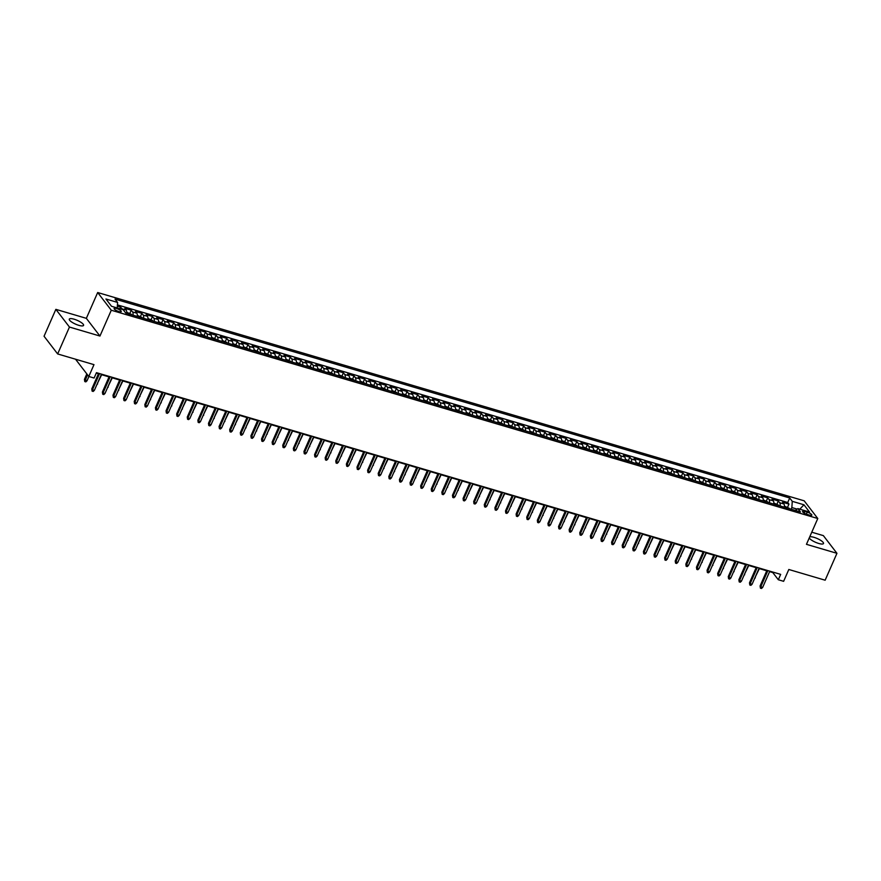<?xml version="1.0" encoding="UTF-8"?>
<svg xmlns="http://www.w3.org/2000/svg" width="881" height="881" viewBox="0 0 881 881"><rect width="100%" height="100%" fill="white"/><g stroke="black" fill="none" stroke-linecap="round" stroke-linejoin="round"><path stroke-width="1.32" d="M78.794 325.331A7.797 2.059 23.7 0 0 83.574 325.397A7.797 2.059 23.7 0 0 74.092 319.197A7.797 2.059 23.7 0 0 69.302 319.131A7.797 2.059 23.7 0 0 78.794 325.331M809.265 537.906A7.797 2.059 23.7 0 0 818.713 543.456A7.797 2.059 23.7 0 0 823.493 543.533A7.797 2.059 23.7 0 0 814.011 537.333A7.797 2.059 23.7 0 0 809.727 536.87M118.847 311.544A3.898 1.035 23.7 0 0 121.237 311.577A3.898 1.035 23.7 0 0 116.49 308.482A3.898 1.035 23.7 0 0 114.101 308.438A3.898 1.035 23.7 0 0 118.847 311.544M55.855 309.352L44.05 336.234L57.65 353.942L69.456 327.049L99.949 336.046L111.281 310.233L97.681 292.525L86.349 318.338L55.855 309.352L69.456 327.049M111.281 310.233L817.777 518.513L804.177 500.815L97.681 292.525M817.777 518.513L806.456 544.326L836.95 553.312L823.35 535.615L811.775 532.201M836.95 553.312L825.145 580.205L788.814 569.489L783.627 581.317L778.319 579.753L780.676 574.379L96.458 372.663L94.091 378.037L88.794 376.473L93.981 364.646L57.65 353.942M784.354 507.214A4.868 2.037 -73.6 0 0 783.925 503.976L782.581 502.225L788.947 504.108L787.603 507.181M780.103 505.969A4.868 2.037 -73.6 0 0 779.685 502.721L778.341 500.981L776.987 504.053M778.341 500.981L771.976 499.098L773.32 500.849A4.868 2.037 -73.6 0 1 773.738 504.086M763.133 500.959A4.868 2.037 -73.6 0 0 762.715 497.721L761.371 495.97L767.736 497.853L766.382 500.926M752.528 497.831A4.868 2.037 -73.6 0 0 752.099 494.593L750.766 492.842L757.131 494.726L755.777 497.798M741.923 494.704A4.868 2.037 -73.6 0 0 741.494 491.466L740.15 489.715L746.515 491.598L745.172 494.67M731.307 491.576A4.868 2.037 -73.6 0 0 730.889 488.338L729.545 486.587L735.91 488.47L734.556 491.543M720.702 488.448A4.868 2.037 -73.6 0 0 720.284 485.211L718.94 483.46L725.305 485.343L723.951 488.415M710.097 485.321A4.868 2.037 -73.6 0 0 709.668 482.083L708.324 480.332L714.689 482.215L713.346 485.288M699.481 482.193A4.868 2.037 -73.6 0 0 699.062 478.956L697.719 477.205L704.084 479.088L702.741 482.16M688.876 479.066A4.868 2.037 -73.6 0 0 688.457 475.828L687.114 474.088L693.479 475.96L692.125 479.033M678.271 475.938A4.868 2.037 -73.6 0 0 677.841 472.701L676.509 470.961L682.874 472.833L681.52 475.905M667.666 472.822A4.868 2.037 -73.6 0 0 667.236 469.573L665.893 467.833L672.258 469.705L670.915 472.778M657.05 469.694A4.868 2.037 -73.6 0 0 656.631 466.445L655.288 464.705L661.653 466.578L660.298 469.65M646.445 466.567A4.868 2.037 -73.6 0 0 646.026 463.318L644.683 461.578L651.048 463.45L649.693 466.523M635.84 463.439A4.868 2.037 -73.6 0 0 635.41 460.19L634.078 458.45L640.432 460.323L639.088 463.395M625.224 460.311A4.868 2.037 -73.6 0 0 624.805 457.063L623.462 455.323L629.827 457.195L628.483 460.267M614.619 457.184A4.868 2.037 -73.6 0 0 614.2 453.935L612.857 452.195L619.222 454.067L617.867 457.14M604.014 454.056A4.868 2.037 -73.6 0 0 603.584 450.808L602.252 449.068L608.617 450.94L607.262 454.012M593.409 450.929A4.868 2.037 -73.6 0 0 592.979 447.68L591.636 445.94L598.001 447.812L596.657 450.885M582.793 447.801A4.868 2.037 -73.6 0 0 582.374 444.553L581.031 442.813L587.396 444.685L586.041 447.757M572.187 444.674A4.868 2.037 -73.6 0 0 571.769 441.425L570.425 439.685L576.791 441.557L575.436 444.63M561.582 441.546A4.868 2.037 -73.6 0 0 561.153 438.298L559.82 436.558L566.186 438.43L564.831 441.513M550.966 438.419A4.868 2.037 -73.6 0 0 550.548 435.17L549.204 433.43L555.57 435.302L554.226 438.386M540.361 435.291A4.868 2.037 -73.6 0 0 539.943 432.042L538.599 430.302L544.965 432.175L543.61 435.258M529.756 432.164A4.868 2.037 -73.6 0 0 529.338 428.915L527.994 427.175L534.36 429.047L533.005 432.13M519.151 429.036A4.868 2.037 -73.6 0 0 518.722 425.787L517.378 424.047L523.743 425.919L522.4 429.003M508.535 425.908A4.868 2.037 -73.6 0 0 508.117 422.66L506.773 420.92L513.138 422.792L511.784 425.875M497.93 422.781A4.868 2.037 -73.6 0 0 497.512 419.532L496.168 417.792L502.533 419.664L501.179 422.748M487.325 419.653A4.868 2.037 -73.6 0 0 486.896 416.405L485.563 414.665L491.928 416.537L490.574 419.62M476.709 416.526A4.868 2.037 -73.6 0 0 476.291 413.277L474.947 411.537L481.312 413.409L479.969 416.493M466.104 413.398A4.868 2.037 -73.6 0 0 465.686 410.15L464.342 408.41L470.707 410.282L469.353 413.365M455.499 410.271A4.868 2.037 -73.6 0 0 455.081 407.033L453.737 405.282L460.102 407.154L458.748 410.238M444.894 407.143A4.868 2.037 -73.6 0 0 444.465 403.905L443.121 402.154L449.486 404.027L448.143 407.11M434.278 404.016A4.868 2.037 -73.6 0 0 433.859 400.778L432.516 399.027L438.881 400.899L437.527 403.983M423.673 400.888A4.868 2.037 -73.6 0 0 423.254 397.65L421.911 395.899L428.276 397.772L426.922 400.855M413.068 397.76A4.868 2.037 -73.6 0 0 412.638 394.523L411.306 392.772L417.671 394.644L416.317 397.727M402.463 394.633A4.868 2.037 -73.6 0 0 402.033 391.395L400.69 389.644L407.055 391.516L405.712 394.6M391.847 391.505A4.868 2.037 -73.6 0 0 391.428 388.268L390.085 386.517L396.45 388.389L395.095 391.472M381.242 388.378A4.868 2.037 -73.6 0 0 380.823 385.14L379.48 383.389L385.845 385.261L384.49 388.345M370.637 385.25A4.868 2.037 -73.6 0 0 370.207 382.013L368.864 380.262L375.229 382.134L373.885 385.217M360.021 382.123A4.868 2.037 -73.6 0 0 359.602 378.885L358.259 377.134L364.624 379.006L363.28 382.09M349.416 378.995A4.868 2.037 -73.6 0 0 348.997 375.758L347.654 374.007L354.019 375.879L352.664 378.962M338.811 375.868A4.868 2.037 -73.6 0 0 338.381 372.63L337.049 370.879L343.414 372.751L342.059 375.835M328.206 372.74A4.868 2.037 -73.6 0 0 327.776 369.502L326.433 367.751L332.798 369.635L331.454 372.707M317.589 369.613A4.868 2.037 -73.6 0 0 317.171 366.375L315.827 364.624L322.193 366.507L320.838 369.58M306.984 366.485A4.868 2.037 -73.6 0 0 306.566 363.247L305.222 361.496L311.588 363.379L310.233 366.452M296.379 363.357A4.868 2.037 -73.6 0 0 295.95 360.12L294.617 358.369L300.972 360.252L299.628 363.324M285.763 360.23A4.868 2.037 -73.6 0 0 285.345 356.992L284.001 355.241L290.367 357.124L289.023 360.197M275.158 357.102A4.868 2.037 -73.6 0 0 274.74 353.865L273.396 352.114L279.762 353.997L278.407 357.069M264.553 353.975A4.868 2.037 -73.6 0 0 264.135 350.737L262.791 348.986L269.157 350.869L267.802 353.942M253.948 350.847A4.868 2.037 -73.6 0 0 253.519 347.61L252.175 345.859L258.54 347.742L257.197 350.814M243.332 347.72A4.868 2.037 -73.6 0 0 242.914 344.482L241.57 342.731L247.935 344.614L246.581 347.687M232.727 344.592A4.868 2.037 -73.6 0 0 232.309 341.354L230.965 339.603L237.33 341.487L235.976 344.559M222.122 341.465A4.868 2.037 -73.6 0 0 221.693 338.227L220.36 336.476L226.725 338.359L225.371 341.432M211.506 338.337A4.868 2.037 -73.6 0 0 211.088 335.099L209.744 333.348L216.109 335.232L214.766 338.304M200.901 335.209A4.868 2.037 -73.6 0 0 200.483 331.972L199.139 330.221L205.504 332.104L204.15 335.176M190.296 332.082A4.868 2.037 -73.6 0 0 189.878 328.844L188.534 327.093L194.899 328.976L193.545 332.049M179.691 328.954A4.868 2.037 -73.6 0 0 179.261 325.717L177.918 323.966L184.283 325.849L182.94 328.921M169.075 325.827A4.868 2.037 -73.6 0 0 168.656 322.589L167.313 320.838L173.678 322.721L172.324 325.794M158.47 322.699A4.868 2.037 -73.6 0 0 158.051 319.462L156.708 317.711L163.073 319.594L161.719 322.666M147.865 319.572A4.868 2.037 -73.6 0 0 147.435 316.334L146.103 314.583L152.468 316.466L151.114 319.539M137.249 316.444A4.868 2.037 -73.6 0 0 136.83 313.207L135.487 311.456L141.852 313.339L140.508 316.411M126.644 313.317A4.868 2.037 -73.6 0 0 126.225 310.079L124.882 308.328L131.247 310.211L129.892 313.284M807.227 512.147L804.893 511.465A3.777 1.002 23.7 0 0 802.58 511.421A3.777 1.002 23.7 0 0 807.172 514.427L809.507 515.11A3.777 1.002 23.7 0 0 811.819 515.154A3.777 1.002 23.7 0 0 807.227 512.147L806.346 514.152M797.151 509.108L791.854 507.555L792.272 501.333L789.706 497.985L115.026 299.088L117.602 302.436L105.929 299L111.513 306.269L123.186 309.705L125.763 313.063L800.433 511.96L797.867 508.612L795.29 510.44M792.272 501.333L803.946 504.78L809.529 512.048L797.867 508.612M788.947 504.108L787.724 502.5L117.437 304.892M122.294 309.44A4.868 2.037 106.4 0 0 121.985 308.824L120.642 307.084L117.349 306.114M131.247 310.211L132.591 311.951A4.868 2.037 106.4 0 1 133.009 315.2M141.852 313.339L143.196 315.079A4.868 2.037 106.4 0 1 143.614 318.327M152.468 316.466L153.801 318.206A4.868 2.037 106.4 0 1 154.23 321.455M163.073 319.594L164.417 321.334A4.868 2.037 106.4 0 1 164.835 324.582M173.678 322.721L175.022 324.461A4.868 2.037 106.4 0 1 175.44 327.71M184.283 325.849L185.627 327.589A4.868 2.037 106.4 0 1 186.056 330.838M194.899 328.976L196.243 330.716A4.868 2.037 106.4 0 1 196.661 333.965M205.504 332.104L206.848 333.844A4.868 2.037 106.4 0 1 207.266 337.093M216.109 335.232L217.453 336.971A4.868 2.037 106.4 0 1 217.871 340.22M226.725 338.359L228.058 340.099A4.868 2.037 106.4 0 1 228.487 343.348M237.33 341.487L238.674 343.227A4.868 2.037 106.4 0 1 239.092 346.475M247.935 344.614L249.279 346.354A4.868 2.037 106.4 0 1 249.697 349.603M258.54 347.742L259.884 349.482A4.868 2.037 106.4 0 1 260.313 352.73M269.157 350.869L270.489 352.609A4.868 2.037 106.4 0 1 270.919 355.858M279.762 353.997L281.105 355.737A4.868 2.037 106.4 0 1 281.524 358.985M290.367 357.124L291.71 358.864A4.868 2.037 106.4 0 1 292.129 362.113M300.972 360.252L302.315 361.992A4.868 2.037 106.4 0 1 302.745 365.241M311.588 363.379L312.931 365.119A4.868 2.037 106.4 0 1 313.35 368.357M322.193 366.507L323.536 368.247A4.868 2.037 106.4 0 1 323.955 371.485M332.798 369.635L334.141 371.375A4.868 2.037 106.4 0 1 334.571 374.612M343.414 372.751L344.746 374.502A4.868 2.037 106.4 0 1 345.176 377.74M354.019 375.879L355.362 377.63A4.868 2.037 106.4 0 1 355.781 380.867M364.624 379.006L365.967 380.757A4.868 2.037 106.4 0 1 366.386 383.995M375.229 382.134L376.572 383.885A4.868 2.037 106.4 0 1 377.002 387.122M385.845 385.261L387.188 387.012A4.868 2.037 106.4 0 1 387.607 390.25M396.45 388.389L397.794 390.14A4.868 2.037 106.4 0 1 398.212 393.378M407.055 391.516L408.399 393.267A4.868 2.037 106.4 0 1 408.817 396.505M417.671 394.644L419.004 396.395A4.868 2.037 106.4 0 1 419.433 399.633M428.276 397.772L429.62 399.522A4.868 2.037 106.4 0 1 430.038 402.76M438.881 400.899L440.225 402.65A4.868 2.037 106.4 0 1 440.643 405.888M449.486 404.027L450.83 405.778A4.868 2.037 106.4 0 1 451.259 409.015M460.102 407.154L461.446 408.905A4.868 2.037 106.4 0 1 461.864 412.143M470.707 410.282L472.051 412.033A4.868 2.037 106.4 0 1 472.469 415.27M481.312 413.409L482.656 415.16A4.868 2.037 106.4 0 1 483.074 418.398M491.928 416.537L493.261 418.288A4.868 2.037 106.4 0 1 493.69 421.525M502.533 419.664L503.877 421.415A4.868 2.037 106.4 0 1 504.295 424.653M513.138 422.792L514.482 424.543A4.868 2.037 106.4 0 1 514.9 427.781M523.743 425.919L525.087 427.67A4.868 2.037 106.4 0 1 525.517 430.908M534.36 429.047L535.703 430.798A4.868 2.037 106.4 0 1 536.122 434.036M544.965 432.175L546.308 433.926A4.868 2.037 106.4 0 1 546.727 437.163M555.57 435.302L556.913 437.053A4.868 2.037 106.4 0 1 557.332 440.291M566.186 438.43L567.518 440.181A4.868 2.037 106.4 0 1 567.948 443.418M576.791 441.557L578.134 443.308A4.868 2.037 106.4 0 1 578.553 446.546M587.396 444.685L588.739 446.436A4.868 2.037 106.4 0 1 589.158 449.673M598.001 447.812L599.344 449.563A4.868 2.037 106.4 0 1 599.774 452.801M608.617 450.94L609.949 452.691A4.868 2.037 106.4 0 1 610.379 455.929M619.222 454.067L620.565 455.818A4.868 2.037 106.4 0 1 620.984 459.056M629.827 457.195L631.17 458.946A4.868 2.037 106.4 0 1 631.589 462.184M640.432 460.323L641.775 462.073A4.868 2.037 106.4 0 1 642.205 465.311M651.048 463.45L652.392 465.201A4.868 2.037 106.4 0 1 652.81 468.439M661.653 466.578L662.997 468.329A4.868 2.037 106.4 0 1 663.415 471.566M672.258 469.705L673.602 471.456A4.868 2.037 106.4 0 1 674.031 474.694M682.874 472.833L684.207 474.584A4.868 2.037 106.4 0 1 684.636 477.821M693.479 475.96L694.823 477.711A4.868 2.037 106.4 0 1 695.241 480.949M704.084 479.088L705.428 480.828A4.868 2.037 106.4 0 1 705.846 484.076M714.689 482.215L716.033 483.955A4.868 2.037 106.4 0 1 716.462 487.204M725.305 485.343L726.649 487.083A4.868 2.037 106.4 0 1 727.067 490.332M735.91 488.47L737.254 490.21A4.868 2.037 106.4 0 1 737.672 493.459M746.515 491.598L747.859 493.338A4.868 2.037 106.4 0 1 748.277 496.587M757.131 494.726L758.464 496.466A4.868 2.037 106.4 0 1 758.893 499.714M767.736 497.853L769.08 499.593A4.868 2.037 106.4 0 1 769.498 502.842M791.127 509.218L791.854 507.555M75.524 359.206L88.794 376.473M769.587 571.626L772.802 572.573L778.319 579.753M96.249 373.126L98.441 373.775M101.271 374.601L109.057 376.903M111.887 377.729L119.662 380.03M122.492 380.856L130.267 383.158M133.097 383.984L140.883 386.285M143.713 387.111L151.488 389.413M154.318 390.239L162.093 392.541M164.923 393.367L172.698 395.668M175.528 396.494L183.314 398.796M186.144 399.622L193.919 401.923M196.749 402.749L204.524 405.051M207.354 405.877L215.14 408.178M217.97 409.004L225.745 411.295M228.575 412.132L236.35 414.422M239.18 415.259L246.955 417.55M249.786 418.387L257.571 420.678M260.402 421.514L268.176 423.805M271.007 424.642L278.781 426.933M281.612 427.77L289.397 430.06M292.228 430.897L300.003 433.188M302.833 434.025L310.608 436.315M313.438 437.152L321.213 439.443M324.043 440.28L331.829 442.57M334.659 443.407L342.434 445.698M345.264 446.535L353.039 448.825M355.869 449.662L363.655 451.953M366.485 452.79L374.26 455.081M377.09 455.918L384.865 458.208M387.695 459.045L395.47 461.336M398.3 462.173L406.086 464.463M408.916 465.3L416.691 467.591M419.521 468.428L427.296 470.718M430.126 471.555L437.901 473.846M440.731 474.683L448.517 476.973M451.347 477.81L459.122 480.101M461.952 480.938L469.727 483.229M472.557 484.065L480.343 486.356M483.173 487.193L490.948 489.484M493.778 490.321L501.553 492.611M504.384 493.448L512.158 495.739M514.989 496.576L522.774 498.866M525.605 499.703L533.379 501.994M536.21 502.831L543.984 505.121M546.815 505.958L554.601 508.249M557.431 509.086L565.206 511.376M568.036 512.213L575.811 514.504M578.641 515.341L586.416 517.632M589.246 518.469L597.032 520.759M599.862 521.596L607.637 523.887M610.467 524.724L618.242 527.014M621.072 527.851L628.858 530.142M631.688 530.979L639.463 533.269M642.293 534.106L650.068 536.397M652.898 537.234L660.673 539.524M663.503 540.361L671.289 542.652M674.119 543.489L681.894 545.78M684.724 546.605L692.499 548.907M695.329 549.733L703.115 552.035M705.945 552.861L713.72 555.162M716.55 555.988L724.325 558.29M727.155 559.116L734.93 561.417M737.76 562.243L745.546 564.545M748.376 565.371L756.151 567.672M758.982 568.498L766.756 570.8M787.724 502.5L789.706 497.985M120.642 307.084L119.904 308.746M117.602 302.436L117.228 307.954M799.805 509.185L803.946 504.78M99.949 336.046L86.349 318.338M766.966 570.337L760.094 585.964L760.766 586.823L767.88 570.602M762.671 587.385L761.481 588.475L760.424 588.156L760.766 586.823L762.671 587.385L769.796 571.174M760.424 588.156L760.094 585.964M784.431 506.146L789.145 508.282A3.227 1.355 106.4 0 1 789.343 508.689M787.35 508.172L786.083 507.797M754.94 577.705L759.356 568.619M755.314 577.815L754.61 578.476M756.35 567.21L749.489 582.837L750.149 583.696L757.275 567.474M752.066 584.268L750.876 585.347L749.819 585.028L750.149 583.696L752.066 584.268L759.18 568.047M749.819 585.028L749.489 582.837M745.744 564.082L738.884 579.709L739.544 580.568L746.67 564.347M741.45 581.141L740.271 582.22L739.203 581.9L739.544 580.568L741.45 581.141L748.575 564.919M739.203 581.9L738.884 579.709M735.139 560.955L728.279 576.581L728.939 577.44L736.053 561.219M730.845 578.013L729.666 579.092L728.598 578.773L728.939 577.44L730.845 578.013L737.97 561.792M728.598 578.773L728.279 576.581M724.523 557.827L717.663 573.454L718.323 574.313L725.448 558.102M720.24 574.886L719.05 575.965L717.993 575.645L718.323 574.313L720.24 574.886L727.354 558.664M717.993 575.645L717.663 573.454M773.826 503.018L778.54 505.154A3.227 1.355 106.4 0 1 778.738 505.562M776.745 505.044L775.467 504.67M744.335 574.577L748.751 565.492M744.709 574.687L743.993 575.348M763.221 499.89L767.935 502.027A3.227 1.355 106.4 0 1 768.122 502.434M766.14 501.917L764.862 501.542M733.719 571.45L738.146 562.364M734.104 571.56L733.388 572.221M752.605 496.763L757.33 498.899A3.227 1.355 106.4 0 1 757.517 499.307M755.524 498.789L754.257 498.415M723.114 568.322L727.53 559.237M723.499 568.432L722.783 569.093M742 493.635L746.714 495.772A3.227 1.355 106.4 0 1 746.912 496.179M744.919 495.662L743.641 495.287M712.509 565.195L716.925 556.109M712.883 565.305L712.167 565.965M713.918 554.7L707.058 570.326L707.718 571.185L714.843 554.975M709.634 571.758L708.445 572.837L707.388 572.518L707.718 571.185L709.634 571.758L716.749 555.537M707.388 572.518L707.058 570.326M731.395 490.508L736.109 492.644A3.227 1.355 106.4 0 1 736.307 493.052M734.313 492.534L733.036 492.16M701.904 562.067L706.32 552.982M702.278 562.177L701.562 562.838M703.313 551.572L696.453 567.199L697.113 568.058L704.227 551.847M699.018 568.63L697.84 569.71L696.772 569.39L697.113 568.058L699.018 568.63L706.144 552.409M696.772 569.39L696.453 567.199M720.779 487.38L725.504 489.517A3.227 1.355 106.4 0 1 725.691 489.924M723.697 489.407L722.431 489.032M691.288 558.939L695.715 549.854M691.673 559.05L690.957 559.71M692.708 548.445L685.847 564.071L686.508 564.93L693.622 548.72M688.413 565.503L687.224 566.582L686.167 566.263L686.508 564.93L688.413 565.503L695.538 549.281M686.167 566.263L685.847 564.071M710.174 484.253L714.887 486.389A3.227 1.355 106.4 0 1 715.086 486.797M713.092 486.279L711.826 485.905M680.683 555.812L685.099 546.727M681.057 555.933L680.352 556.583M682.092 545.317L675.231 560.944L675.892 561.814L683.017 545.592M677.808 562.375L676.619 563.455L675.562 563.135L675.892 561.814L677.808 562.375L684.922 546.154M675.562 563.135L675.231 560.944M699.569 481.125L704.282 483.262A3.227 1.355 106.4 0 1 704.481 483.669M702.487 483.151L701.21 482.777M670.078 552.684L674.494 543.599M670.452 552.805L669.736 553.455M671.487 542.189L664.626 557.816L665.287 558.686L672.412 542.465M667.192 559.248L666.014 560.327L664.957 560.008L665.287 558.686L667.192 559.248L674.317 543.026M664.957 560.008L664.626 557.816M688.964 477.998L693.677 480.134A3.227 1.355 106.4 0 1 693.876 480.541M691.882 480.024L690.605 479.649M659.462 549.557L663.889 540.471M659.847 549.678L659.131 550.328M660.882 539.062L654.021 554.689L654.682 555.559L661.796 539.337M656.587 556.12L655.409 557.199L654.341 556.88L654.682 555.559L656.587 556.12L663.712 539.899M654.341 556.88L654.021 554.689M678.348 474.87L683.072 477.006A3.227 1.355 106.4 0 1 683.26 477.414M681.266 476.896L680 476.522M648.857 546.429L653.284 537.344M649.242 546.55L648.526 547.2M650.266 535.934L643.405 551.561L644.066 552.431L651.191 536.21M645.982 552.993L644.793 554.072L643.736 553.753L644.066 552.431L645.982 552.993L653.096 536.771M643.736 553.753L643.405 551.561M667.743 471.742L672.456 473.879A3.227 1.355 106.4 0 1 672.655 474.286M670.661 473.769L669.384 473.394M638.251 543.302L642.667 534.216M638.626 543.423L637.91 544.073M639.661 532.807L632.8 548.434L633.461 549.304L640.586 533.082M635.377 549.865L634.188 550.944L633.131 550.636L633.461 549.304L635.377 549.865L642.491 533.644M633.131 550.636L632.8 548.434M657.138 468.615L661.851 470.751A3.227 1.355 106.4 0 1 662.049 471.159M660.056 470.641L658.779 470.267M627.646 540.174L632.062 531.089M628.021 540.295L627.305 540.945M629.056 529.679L622.195 545.306L622.856 546.176L629.97 529.955M624.761 546.738L623.583 547.817L622.515 547.508L622.856 546.176L624.761 546.738L631.886 530.516M622.515 547.508L622.195 545.306M646.522 465.487L651.246 467.624A3.227 1.355 106.4 0 1 651.433 468.031M649.44 467.525L648.174 467.139M617.03 537.047L621.457 527.961M617.416 537.168L616.7 537.817M618.451 526.552L611.59 542.178L612.251 543.048L619.365 526.827M614.156 543.61L612.967 544.689L611.91 544.381L612.251 543.048L614.156 543.61L621.281 527.389M611.91 544.381L611.59 542.178M635.917 462.36L640.63 464.496A3.227 1.355 106.4 0 1 640.828 464.904M638.835 464.397L637.569 464.012M606.425 533.919L610.841 524.834M606.8 534.04L606.095 534.69M607.835 523.424L600.974 539.051L601.635 539.921L608.76 523.699M603.551 540.482L602.362 541.562L601.305 541.253L601.635 539.921L603.551 540.482L610.665 524.261M601.305 541.253L600.974 539.051M625.312 459.232L630.025 461.369A3.227 1.355 106.4 0 1 630.223 461.776M628.23 461.27L626.953 460.884M595.82 530.803L600.236 521.706M596.195 530.913L595.479 531.562M597.23 520.297L590.369 535.923L591.03 536.793L598.155 520.572M592.935 537.355L591.757 538.434L590.699 538.126L591.03 536.793L592.935 537.355L600.06 521.134M590.699 538.126L590.369 535.923M614.707 456.105L619.376 458.208A3.227 1.355 106.4 0 1 619.618 458.649M617.625 458.142L616.348 457.757M585.204 527.675L589.631 518.579M585.59 527.785L584.874 528.435M586.625 517.169L579.764 532.796L580.425 533.666L587.539 517.444M582.33 534.227L581.152 535.307L580.083 534.998L580.425 533.666L582.33 534.227L589.455 518.006M580.083 534.998L579.764 532.796M604.091 452.977L608.815 455.114A3.227 1.355 106.4 0 1 609.002 455.521M607.009 455.014L605.743 454.629M574.599 524.547L579.026 515.451M574.985 524.658L574.269 525.307M576.009 514.041L569.148 529.668L569.82 530.538L576.934 514.317M571.725 531.1L570.536 532.179L569.478 531.871L569.82 530.538L571.725 531.1L578.839 514.878M569.478 531.871L569.148 529.668M593.486 449.85L598.199 451.986A3.227 1.355 106.4 0 1 598.397 452.394M596.404 451.887L595.127 451.513M563.994 521.42L568.41 512.324M564.369 521.53L563.653 522.18M565.404 510.914L558.543 526.541L559.204 527.411L566.329 511.189M561.12 527.972L559.931 529.052L558.873 528.743L559.204 527.411L561.12 527.972L568.234 511.751M558.873 528.743L558.543 526.541M582.881 446.722L587.594 448.858A3.227 1.355 106.4 0 1 587.792 449.266M585.799 448.759L584.521 448.385M553.389 518.292L557.805 509.196M553.764 518.402L553.048 519.052M554.799 507.786L547.938 523.424L548.599 524.283L555.724 508.062M550.504 524.845L549.326 525.924L548.257 525.616L548.599 524.283L550.504 524.845L557.629 508.623M548.257 525.616L547.938 523.424M572.265 443.595L576.989 445.731A3.227 1.355 106.4 0 1 577.176 446.138M575.183 445.632L573.916 445.257M542.773 515.165L547.2 506.068M543.159 515.275L542.443 515.925M544.194 504.659L537.333 520.297L537.994 521.156L545.108 504.934M539.899 521.717L538.709 522.796L537.652 522.488L537.994 521.156L539.899 521.717L547.024 505.496M537.652 522.488L537.333 520.297M561.66 440.467L566.373 442.603A3.227 1.355 106.4 0 1 566.571 443.011M564.578 442.504L563.311 442.13M532.168 512.037L536.584 502.941M532.553 512.147L531.838 512.797M533.578 501.531L526.717 517.169L527.378 518.028L534.503 501.807M529.294 518.59L528.104 519.669L527.047 519.361L527.378 518.028L529.294 518.59L536.408 502.368M527.047 519.361L526.717 517.169M551.054 437.339L555.724 439.443A3.227 1.355 106.4 0 1 555.966 439.883M553.973 439.377L552.695 439.002M521.563 508.91L525.979 499.813M521.937 509.02L521.222 509.67M522.973 498.404L516.112 514.041L516.773 514.9L523.898 498.679M518.689 515.462L517.499 516.541L516.442 516.233L516.773 514.9L518.689 515.462L525.803 499.241M516.442 516.233L516.112 514.041M540.449 434.212L545.163 436.348A3.227 1.355 106.4 0 1 545.361 436.756M543.368 436.249L542.09 435.875M510.958 505.782L515.374 496.686M511.332 505.892L510.617 506.542M512.368 495.276L505.507 510.914L506.168 511.773L513.282 495.551M508.073 512.335L506.894 513.414L505.826 513.105L506.168 511.773L508.073 512.335L515.198 496.113M505.826 513.105L505.507 510.914M529.833 431.084L534.558 433.221A3.227 1.355 106.4 0 1 534.745 433.628M532.752 433.122L531.485 432.747M500.342 502.655L504.769 493.558M500.727 502.765L500.012 503.414M501.763 492.149L494.891 507.786L495.562 508.645L502.677 492.424M497.468 509.207L496.278 510.286L495.221 509.978L495.562 508.645L497.468 509.207L504.593 492.986M495.221 509.978L494.891 507.786M491.146 489.021L484.286 504.659L484.946 505.518L492.072 489.296M486.863 506.079L485.673 507.159L484.616 506.85L484.946 505.518L486.863 506.079L493.977 489.858M484.616 506.85L484.286 504.659M480.541 485.894L473.681 501.531L474.341 502.39L481.466 486.169M476.247 502.952L475.068 504.031L474 503.723L474.341 502.39L476.247 502.952L483.372 486.73M474 503.723L473.681 501.531M519.228 427.968L523.942 430.093A3.227 1.355 106.4 0 1 524.14 430.501M522.147 429.994L520.869 429.62M489.737 499.527L494.153 490.431M490.111 499.637L489.407 500.287M508.623 424.84L513.337 426.966A3.227 1.355 106.4 0 1 513.535 427.373M511.542 426.867L510.264 426.492M479.132 496.399L483.548 487.303M479.506 496.51L478.79 497.159M498.007 421.713L502.732 423.838A3.227 1.355 106.4 0 1 502.919 424.246M500.937 423.739L499.659 423.365M468.516 493.272L472.943 484.176M468.901 493.382L468.185 494.032M469.936 482.766L463.076 498.404L463.736 499.263L470.85 483.041M465.642 499.824L464.452 500.904L463.395 500.595L463.736 499.263L465.642 499.824L472.767 483.603M463.395 500.595L463.076 498.404M487.402 418.585L492.116 420.711A3.227 1.355 106.4 0 1 492.314 421.118M490.321 420.611L489.054 420.237M457.911 490.144L462.327 481.048M458.296 490.254L457.58 490.904M459.32 479.638L452.46 495.276L453.12 496.135L460.245 479.914M455.036 496.697L453.847 497.776L452.79 497.468L453.12 496.135L455.036 496.697L462.151 480.475M452.79 497.468L452.46 495.276M476.797 415.458L481.511 417.583A3.227 1.355 106.4 0 1 481.709 417.99M479.716 417.484L478.438 417.109M447.306 487.017L451.722 477.92M447.68 487.127L446.964 487.777M448.715 476.511L441.855 492.149L442.515 493.008L449.64 476.786M444.431 493.569L443.242 494.648L442.185 494.34L442.515 493.008L444.431 493.569L451.546 477.348M442.185 494.34L441.855 492.149M466.192 412.33L470.906 414.455A3.227 1.355 106.4 0 1 471.104 414.874M469.11 414.356L467.833 413.982M436.701 483.889L441.117 474.793M437.075 483.999L436.359 484.649M438.11 473.383L431.25 489.021L431.91 489.88L439.024 473.659M433.815 490.442L432.637 491.521L431.569 491.213L431.91 489.88L433.815 490.442L440.94 474.22M431.569 491.213L431.25 489.021M455.576 409.202L460.3 411.328A3.227 1.355 106.4 0 1 460.488 411.746M458.494 411.229L457.228 410.854M426.085 480.762L430.512 471.665M426.47 480.872L425.754 481.522M427.505 470.256L420.644 485.894L421.305 486.753L428.419 470.531M423.21 487.314L422.021 488.393L420.964 488.085L421.305 486.753L423.21 487.314L430.335 471.093M420.964 488.085L420.644 485.894M444.971 406.075L449.684 408.2A3.227 1.355 106.4 0 1 449.883 408.619M447.889 408.101L446.623 407.727M415.48 477.634L419.896 468.538M415.854 477.744L415.149 478.394M416.889 467.128L410.028 482.766L410.689 483.625L417.814 467.404M412.605 484.187L411.416 485.266L410.359 484.957L410.689 483.625L412.605 484.187L419.719 467.965M410.359 484.957L410.028 482.766M434.366 402.947L439.079 405.073A3.227 1.355 106.4 0 1 439.278 405.491M437.284 404.974L436.007 404.599M404.875 474.507L409.291 465.41M405.249 474.617L404.533 475.266M406.284 464.001L399.423 479.638L400.084 480.497L407.209 464.276M401.989 481.059L400.811 482.138L399.743 481.83L400.084 480.497L401.989 481.059L409.114 464.838M399.743 481.83L399.423 479.638M423.761 399.82L428.474 401.945A3.227 1.355 106.4 0 1 428.662 402.364M426.679 401.846L425.402 401.472M394.259 471.379L398.686 462.283M394.644 471.489L393.928 472.139M395.679 460.873L388.818 476.511L389.479 477.37L396.593 461.148M391.384 477.931L390.206 479.011L389.138 478.702L389.479 477.37L391.384 477.931L398.509 461.71M389.138 478.702L388.818 476.511M413.145 396.692L417.869 398.818A3.227 1.355 106.4 0 1 418.057 399.236M416.063 398.719L414.797 398.344M383.653 468.252L388.08 459.155M384.039 468.362L383.323 469.011M385.063 457.746L378.202 473.383L378.863 474.242L385.988 458.021M380.779 474.804L379.59 475.883L378.533 475.575L378.863 474.242L380.779 474.804L387.893 458.583M378.533 475.575L378.202 473.383M402.54 393.565L407.253 395.69A3.227 1.355 106.4 0 1 407.451 396.109M405.458 395.591L404.181 395.217M373.048 465.124L377.464 456.028M373.423 465.234L372.707 465.884M374.458 454.618L367.597 470.256L368.258 471.115L375.383 454.893M370.174 471.676L368.985 472.756L367.928 472.447L368.258 471.115L370.174 471.676L377.288 455.455M367.928 472.447L367.597 470.256M391.935 390.437L396.648 392.563A3.227 1.355 106.4 0 1 396.846 392.981M394.853 392.463L393.576 392.089M362.443 461.996L366.859 452.9M362.818 462.107L362.102 462.756M363.853 451.49L356.992 467.128L357.653 467.987L364.767 451.766M359.558 468.549L358.38 469.628L357.312 469.32L357.653 467.987L359.558 468.549L366.683 452.327M357.312 469.32L356.992 467.128M381.319 387.31L386.043 389.435A3.227 1.355 106.4 0 1 386.23 389.854M384.237 389.336L382.971 388.962M351.827 458.869L356.254 449.773M352.213 458.979L351.497 459.629M353.248 448.363L346.387 464.001L347.048 464.86L354.162 448.638M348.953 465.421L347.764 466.501L346.707 466.192L347.048 464.86L348.953 465.421L356.078 449.2M346.707 466.192L346.387 464.001M370.714 384.182L375.427 386.307A3.227 1.355 106.4 0 1 375.625 386.726M373.632 386.208L372.366 385.834M341.222 455.741L345.638 446.645M341.597 455.851L340.892 456.501M342.632 445.235L335.771 460.873L336.432 461.732L343.557 445.511M338.348 462.294L337.159 463.373L336.101 463.065L336.432 461.732L338.348 462.294L345.462 446.072M336.101 463.065L335.771 460.873M360.109 381.055L364.822 383.18A3.227 1.355 106.4 0 1 365.02 383.598M363.027 383.081L361.75 382.706M330.617 452.614L335.033 443.517M330.992 452.724L330.276 453.374M332.027 442.119L325.166 457.746L325.827 458.605L332.952 442.383M327.732 459.166L326.554 460.245L325.496 459.937L325.827 458.605L327.732 459.166L334.857 442.945M325.496 459.937L325.166 457.746M349.504 377.927L354.217 380.052A3.227 1.355 106.4 0 1 354.415 380.471M352.422 379.953L351.145 379.579M320.001 449.486L324.428 440.39M320.387 449.596L319.671 450.246M321.422 438.991L314.561 454.618L315.222 455.477L322.336 439.256M317.127 456.039L315.949 457.118L314.88 456.81L315.222 455.477L317.127 456.039L324.252 439.817M314.88 456.81L314.561 454.618M338.888 374.799L343.568 376.892A3.227 1.355 106.4 0 1 343.799 377.343M341.806 376.826L340.54 376.451M309.396 446.359L313.823 437.262M309.782 446.469L309.066 447.119M310.806 435.864L303.945 451.49L304.606 452.349L311.731 436.128M306.522 452.911L305.333 453.99L304.275 453.682L304.606 452.349L306.522 452.911L313.636 436.69M304.275 453.682L303.945 451.49M328.283 371.672L332.996 373.797A3.227 1.355 106.4 0 1 333.194 374.216M331.201 373.698L329.923 373.324M298.791 443.231L303.207 434.135M299.166 443.341L298.45 443.991M300.201 432.736L293.34 448.363L294.001 449.222L301.126 433M295.917 449.784L294.728 450.863L293.67 450.554L294.001 449.222L295.917 449.784L303.031 433.562M293.67 450.554L293.34 448.363M317.678 368.544L322.391 370.67A3.227 1.355 106.4 0 1 322.589 371.088M320.596 370.571L319.318 370.196M288.186 440.104L292.602 431.007M288.561 440.214L287.845 440.863M289.596 429.609L282.735 445.235L283.396 446.094L290.521 429.873M285.301 446.656L284.123 447.735L283.054 447.427L283.396 446.094L285.301 446.656L292.426 430.435M283.054 447.427L282.735 445.235M307.062 365.417L311.786 367.542A3.227 1.355 106.4 0 1 311.973 367.961M309.98 367.443L308.713 367.069M277.57 436.976L281.997 427.88M277.956 437.086L277.24 437.736M278.991 426.481L272.13 442.108L272.791 442.967L279.905 426.745M274.696 443.528L273.506 444.619L272.449 444.299L272.791 442.967L274.696 443.528L281.821 427.307M272.449 444.299L272.13 442.108M296.457 362.289L301.17 364.415A3.227 1.355 106.4 0 1 301.368 364.833M299.375 364.316L298.108 363.941M266.965 433.848L271.381 424.752M267.339 433.959L266.635 434.608M268.375 423.354L261.514 438.98L262.175 439.839L269.3 423.618M264.091 440.401L262.901 441.491L261.844 441.172L262.175 439.839L264.091 440.401L271.205 424.179M261.844 441.172L261.514 438.98M285.851 359.162L290.565 361.287A3.227 1.355 106.4 0 1 290.763 361.706M288.77 361.188L287.492 360.814M256.36 430.721L260.776 421.625M256.734 430.831L256.019 431.481M257.77 420.226L250.909 435.853L251.57 436.712L258.695 420.49M253.475 437.273L252.296 438.364L251.239 438.044L251.57 436.712L253.475 437.273L260.6 421.052M251.239 438.044L250.909 435.853M275.246 356.034L279.96 358.16A3.227 1.355 106.4 0 1 280.158 358.578M278.165 358.06L276.887 357.686M245.744 427.593L250.171 418.497M246.129 427.703L245.414 428.353M247.165 417.098L240.304 432.725L240.965 433.584L248.079 417.363M242.87 434.146L241.691 435.236L240.623 434.917L240.965 433.584L242.87 434.146L249.995 417.924M240.623 434.917L240.304 432.725M264.63 352.907L269.355 355.032A3.227 1.355 106.4 0 1 269.542 355.45M267.549 354.933L266.282 354.558M235.139 424.466L239.566 415.369M235.524 424.576L234.809 425.226M236.56 413.971L229.688 429.598L230.359 430.457L237.474 414.235M232.265 431.018L231.075 432.108L230.018 431.789L230.359 430.457L232.265 431.018L239.379 414.797M230.018 431.789L229.688 429.598M254.025 349.779L258.739 351.904A3.227 1.355 106.4 0 1 258.937 352.323M256.944 351.805L255.666 351.431M224.534 421.338L228.95 412.242M224.908 421.448L224.192 422.098M225.943 410.843L219.083 426.47L219.743 427.329L226.869 411.108M221.66 427.891L220.47 428.981L219.413 428.662L219.743 427.329L221.66 427.891L228.774 411.669M219.413 428.662L219.083 426.47M243.42 346.651L248.09 348.755A3.227 1.355 106.4 0 1 248.332 349.195M246.339 348.678L245.061 348.303M213.929 418.211L218.345 409.114M214.303 418.321L213.587 418.971M215.338 407.716L208.478 423.343L209.138 424.202L216.263 407.98M211.044 424.763L209.865 425.853L208.797 425.534L209.138 424.202L211.044 424.763L218.169 408.542M208.797 425.534L208.478 423.343M232.804 343.524L237.529 345.66A3.227 1.355 106.4 0 1 237.716 346.068M235.723 345.55L234.456 345.176M203.313 415.083L207.74 405.987M203.698 415.193L202.982 415.854M204.733 404.588L197.873 420.215L198.533 421.074L205.647 404.853M200.439 421.636L199.249 422.726L198.192 422.406L198.533 421.074L200.439 421.636L207.564 405.414M198.192 422.406L197.873 420.215M222.199 340.396L226.913 342.533A3.227 1.355 106.4 0 1 227.111 342.94M225.118 342.423L223.851 342.048M192.708 411.956L197.124 402.859M193.093 412.066L192.377 412.726M194.117 401.461L187.257 417.087L187.917 417.946L195.042 401.725M189.833 418.508L188.644 419.598L187.587 419.279L187.917 417.946L189.833 418.508L196.948 402.287M187.587 419.279L187.257 417.087M211.594 337.269L216.308 339.405A3.227 1.355 106.4 0 1 216.506 339.813M214.512 339.295L213.235 338.921M182.103 408.828L186.519 399.732M182.477 408.938L181.761 409.599M183.512 398.333L176.652 413.96L177.312 414.819L184.437 398.597M179.228 415.38L178.039 416.471L176.982 416.151L177.312 414.819L179.228 415.38L186.343 399.17M176.982 416.151L176.652 413.96M200.989 334.141L205.702 336.278A3.227 1.355 106.4 0 1 205.901 336.685M203.907 336.168L202.63 335.793M171.498 405.7L175.914 396.604M171.872 405.811L171.156 406.471M172.907 395.206L166.046 410.832L166.707 411.691L173.821 395.47M168.612 412.253L167.434 413.343L166.366 413.024L166.707 411.691L168.612 412.253L175.737 396.043M166.366 413.024L166.046 410.832M190.373 331.014L195.097 333.15A3.227 1.355 106.4 0 1 195.285 333.558M193.291 333.04L192.025 332.666M160.882 402.573L165.309 393.488M161.267 402.683L160.551 403.344M162.302 392.078L155.43 407.705L156.102 408.564L163.216 392.342M158.007 409.125L156.818 410.216L155.761 409.896L156.102 408.564L158.007 409.125L165.132 392.915M155.761 409.896L155.43 407.705M179.768 327.886L184.481 330.023A3.227 1.355 106.4 0 1 184.68 330.43M182.686 329.912L181.409 329.538M150.277 399.445L154.693 390.36M150.651 399.556L149.946 400.216M151.686 388.95L144.825 404.577L145.486 405.436L152.611 389.215M147.402 406.009L146.213 407.088L145.156 406.769L145.486 405.436L147.402 406.009L154.516 389.787M145.156 406.769L144.825 404.577M169.163 324.759L173.876 326.895A3.227 1.355 106.4 0 1 174.075 327.303M172.081 326.785L170.804 326.411M139.672 396.318L144.088 387.233M140.046 396.428L139.33 397.089M141.081 385.823L134.22 401.45L134.881 402.309L142.006 386.087M136.786 402.881L135.608 403.961L134.54 403.641L134.881 402.309L136.786 402.881L143.911 386.66M134.54 403.641L134.22 401.45M158.547 321.631L163.271 323.768A3.227 1.355 106.4 0 1 163.459 324.175M161.476 323.657L160.199 323.283M129.055 393.19L133.483 384.105M129.441 393.3L128.725 393.961M130.476 382.695L123.615 398.322L124.276 399.181L131.39 382.96M126.181 399.754L124.992 400.833L123.935 400.514L124.276 399.181L126.181 399.754L133.306 383.532M123.935 400.514L123.615 398.322M147.942 318.504L152.666 320.64A3.227 1.355 106.4 0 1 152.854 321.047M150.86 320.53L149.594 320.155M118.45 390.063L122.866 380.977M118.836 390.173L118.12 390.834M119.86 379.568L112.999 395.195L113.66 396.054L120.785 379.843M115.576 396.626L114.387 397.705L113.33 397.386L113.66 396.054L115.576 396.626L122.69 380.405M113.33 397.386L112.999 395.195M137.337 315.376L142.05 317.512A3.227 1.355 106.4 0 1 142.248 317.92M140.255 317.402L138.978 317.028M107.845 386.935L112.261 377.85M108.22 387.045L107.504 387.706M109.255 376.44L102.394 392.067L103.055 392.926L110.18 376.716M104.971 393.499L103.782 394.578L102.725 394.259L103.055 392.926L104.971 393.499L112.085 377.277M102.725 394.259L102.394 392.067M126.732 312.248L131.445 314.385A3.227 1.355 106.4 0 1 131.643 314.792M129.65 314.275L128.373 313.9M97.24 383.808L101.656 374.722M97.615 383.918L96.899 384.579M98.65 373.313L91.789 388.939L92.45 389.798L99.564 373.588M94.355 390.371L93.177 391.45L92.109 391.131L92.45 389.798L94.355 390.371L101.48 374.15M92.109 391.131L91.789 388.939M87.01 380.801L85.82 381.88L84.763 381.561L84.433 379.37L87.01 380.801L88.893 376.506M84.763 381.561L87.494 374.788M84.433 379.37L86.823 373.918M779.685 502.721L783.925 503.976M121.985 308.824L126.225 310.079M132.591 311.951L136.83 313.207M143.196 315.079L147.435 316.334M153.801 318.206L158.051 319.462M164.417 321.334L168.656 322.589M175.022 324.461L179.261 325.717M185.627 327.589L189.878 328.844M196.243 330.716L200.483 331.972M206.848 333.844L211.088 335.099M217.453 336.971L221.693 338.227M228.058 340.099L232.309 341.354M238.674 343.227L242.914 344.482M249.279 346.354L253.519 347.61M259.884 349.482L264.135 350.737M270.489 352.609L274.74 353.865M281.105 355.737L285.345 356.992M291.71 358.864L295.95 360.12M302.315 361.992L306.566 363.247M312.931 365.119L317.171 366.375M323.536 368.247L327.776 369.502M334.141 371.375L338.381 372.63M344.746 374.502L348.997 375.758M355.362 377.63L359.602 378.885M365.967 380.757L370.207 382.013M376.572 383.885L380.823 385.14M387.188 387.012L391.428 388.268M397.794 390.14L402.033 391.395M408.399 393.267L412.638 394.523M419.004 396.395L423.254 397.65M429.62 399.522L433.859 400.778M440.225 402.65L444.465 403.905M450.83 405.778L455.081 407.033M461.446 408.905L465.686 410.15M472.051 412.033L476.291 413.277M482.656 415.16L486.896 416.405M493.261 418.288L497.512 419.532M503.877 421.415L508.117 422.66M514.482 424.543L518.722 425.787M525.087 427.67L529.338 428.915M535.703 430.798L539.943 432.042M546.308 433.926L550.548 435.17M556.913 437.053L561.153 438.298M567.518 440.181L571.769 441.425M578.134 443.308L582.374 444.553M588.739 446.436L592.979 447.68M599.344 449.563L603.584 450.808M609.949 452.691L614.2 453.935M620.565 455.818L624.805 457.063M631.17 458.946L635.41 460.19M641.775 462.073L646.026 463.318M652.392 465.201L656.631 466.445M662.997 468.329L667.236 469.573M673.602 471.456L677.841 472.701M684.207 474.584L688.457 475.828M694.823 477.711L699.062 478.956M705.428 480.828L709.668 482.083M716.033 483.955L720.284 485.211M726.649 487.083L730.889 488.338M737.254 490.21L741.494 491.466M747.859 493.338L752.099 494.593M758.464 496.466L762.715 497.721M769.08 499.593L773.32 500.849M804.166 513.105L804.893 511.465M789.101 508.249L784.387 506.861M778.496 505.121L773.782 503.734M767.891 501.994L763.177 500.606M757.275 498.866L752.572 497.479M746.67 495.739L741.956 494.351M736.064 492.611L731.351 491.224M725.459 489.484L720.746 488.096M714.843 486.356L710.13 484.968M704.238 483.229L699.525 481.841M693.633 480.101L688.92 478.713M683.028 476.973L678.315 475.586M672.412 473.846L667.699 472.458M661.807 470.718L657.094 469.331M651.202 467.591L646.489 466.203M640.586 464.463L635.884 463.076M629.981 461.336L625.268 459.948M619.376 458.208L614.663 456.821M608.771 455.081L604.058 453.693M598.155 451.953L593.442 450.565M587.55 448.825L582.837 447.438M576.945 445.698L572.232 444.31M566.329 442.57L561.626 441.183M555.724 439.443L551.01 438.055M545.119 436.315L540.405 434.928M534.514 433.188L529.8 431.8M523.898 430.06L519.184 428.673M513.293 426.933L508.579 425.545M502.688 423.805L497.974 422.417M492.072 420.678L487.369 419.29M481.466 417.55L476.753 416.162M470.861 414.422L466.148 413.035M460.256 411.295L455.543 409.907M449.64 408.167L444.927 406.78M439.035 405.04L434.322 403.652M428.43 401.912L423.717 400.525M417.814 398.785L413.112 397.397M407.209 395.657L402.496 394.27M396.604 392.53L391.891 391.142M385.999 389.402L381.286 388.014M375.383 386.274L370.67 384.887M364.778 383.147L360.065 381.759M354.173 380.019L349.46 378.632M343.568 376.892L338.855 375.504M332.952 373.764L328.239 372.377M322.347 370.637L317.634 369.249M311.742 367.509L307.029 366.122M301.126 364.382L296.423 362.994M290.521 361.265L285.807 359.866M279.916 358.138L275.202 356.739M269.311 355.01L264.597 353.611M258.695 351.882L253.981 350.484M248.09 348.755L243.376 347.356M237.485 345.627L232.771 344.229M226.869 342.5L222.166 341.101M216.263 339.372L211.55 337.985M205.658 336.245L200.945 334.857M195.053 333.117L190.34 331.73M184.437 329.99L179.724 328.602M173.832 326.862L169.119 325.474M163.227 323.734L158.514 322.347M152.611 320.607L147.909 319.219M142.006 317.479L137.293 316.092M131.401 314.352L126.688 312.964"/></g></svg>
